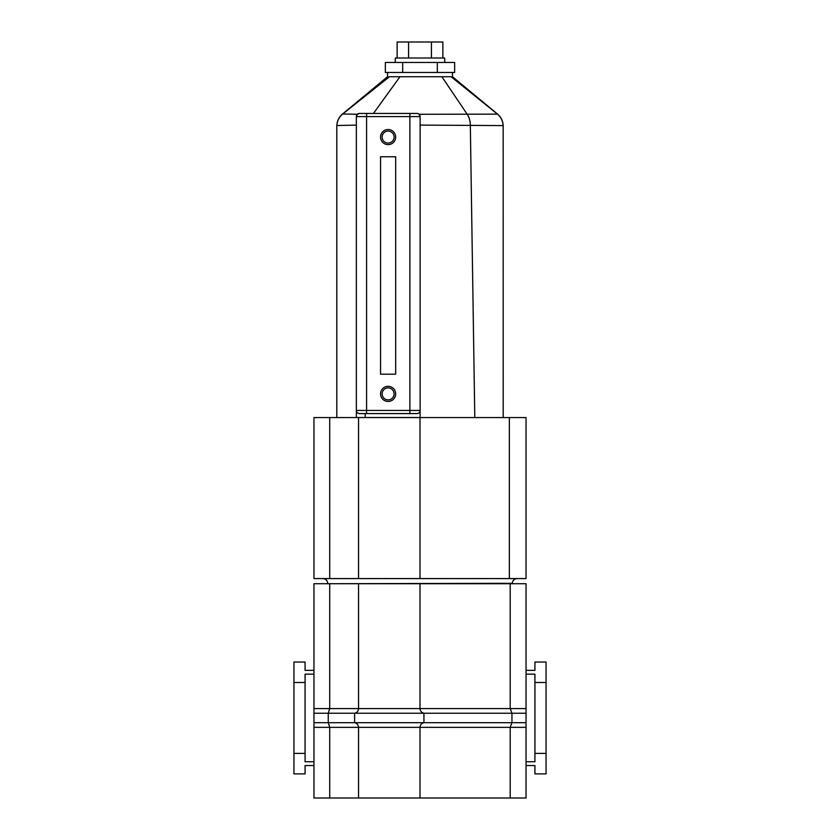 <?xml version="1.0" encoding="UTF-8"?>
<svg xmlns="http://www.w3.org/2000/svg" width="840" height="840" viewBox="0 0 840 840"><rect width="100%" height="100%" fill="white"/><g stroke="black" fill="none" stroke-linecap="round" stroke-linejoin="round"><path stroke-width="1.26" d="M526.039 708.572L526.039 713.234L511.949 713.234L510.195 708.572L526.039 708.572L526.039 583.716L510.195 583.716L510.195 708.572L313.961 708.572L313.961 583.716L329.721 583.716L329.721 708.572L328.251 713.234L313.961 713.234L313.961 708.572M510.195 583.716L420 583.716L420 708.572C420.2 711.071 421.512 712.625 423.938 713.234C421.512 712.625 420.2 711.071 420 708.572M420 583.716L358.554 583.716L358.554 708.572C358.355 711.071 357.042 712.625 354.617 713.234C357.042 712.625 358.355 711.071 358.554 708.572M358.554 583.716L329.721 583.716M526.039 727.346L526.039 798L510.195 798L510.195 727.346L526.039 727.346L526.039 713.234M526.039 765.545L534.923 765.545L534.923 773.892L546.053 773.892L546.053 662.025L534.923 662.025L534.923 670.373L526.039 670.373M420 798L420 727.346L313.961 727.346L313.961 798L510.195 798M526.039 722.683L511.949 722.683L510.195 727.346L420 727.346C420.2 724.847 421.512 723.293 423.938 722.683L423.938 713.234L511.949 713.234L511.949 722.683L354.617 722.683C357.042 723.293 358.355 724.847 358.554 727.346L358.554 798M358.554 727.346C358.355 724.847 357.042 723.293 354.617 722.683L328.251 722.683L329.721 727.346L329.721 798M313.961 727.346L313.961 713.234M313.961 765.545L305.078 765.545L305.078 773.892L293.947 773.892L293.947 662.025L305.078 662.025L305.078 670.373L313.961 670.373M293.947 682.51L305.078 682.51L305.078 674.163L313.961 674.163M293.947 753.407L305.078 753.407L305.078 682.51M313.961 761.764L305.078 761.764L305.078 753.407M526.039 761.764L534.923 761.764L534.923 674.163L526.039 674.163M546.053 682.51L534.923 682.51M546.053 753.407L534.923 753.407M423.938 713.234L328.251 713.234L328.251 722.683L313.961 722.683M354.617 722.683L354.617 713.234M388.112 387.901A5.985 5.985 0 0 0 382.127 393.897A5.985 5.985 0 0 0 388.112 399.882A5.985 5.985 0 0 0 394.096 393.897A5.985 5.985 0 0 0 388.112 387.901M388.112 401.457A7.56 7.56 0 0 1 380.552 393.897A7.56 7.56 0 0 1 388.112 386.327A7.56 7.56 0 0 1 395.671 393.897A7.56 7.56 0 0 1 388.112 401.457M388.112 131.082A5.985 5.985 0 0 0 382.127 137.067A5.985 5.985 0 0 0 388.112 143.062A5.985 5.985 0 0 0 394.096 137.067A5.985 5.985 0 0 0 388.112 131.082M388.112 144.638A7.56 7.56 0 0 1 380.552 137.067A7.56 7.56 0 0 1 388.112 129.507A7.56 7.56 0 0 1 395.671 137.067A7.56 7.56 0 0 1 388.112 144.638M388.899 76.734L451.101 76.734C452.907 76.734 452.907 76.734 451.101 76.734C452.907 76.734 452.907 76.734 451.101 76.734L497.48 114.145C500.934 117.075 502.834 120.886 503.171 125.591L420.126 125.097M503.192 126.168C503.097 121.275 501.186 117.233 497.49 114.03L452.456 76.734L452.456 72.471L387.544 72.471L387.544 76.734L342.51 114.03C338.814 117.233 336.903 121.275 336.808 126.168M411.663 76.734L409.574 76.734M399.599 76.734L399.074 76.734M365.201 413.584L365.201 417.522L420.126 417.522L420.126 410.435A3.15 3.15 0 0 1 416.976 413.584L359.499 413.584C357.599 413.385 356.548 412.335 356.349 410.435L420.126 410.435L420.126 116.592L356.349 116.592L357.368 114.272L359.499 113.442L416.976 113.442A3.15 3.15 0 0 1 420.126 116.592L419.118 114.282L497.48 114.145M365.201 417.522L356.349 417.522L356.349 116.592A3.15 3.15 0 0 1 359.499 113.442A3.15 3.15 0 0 0 356.349 116.592M380.552 374.199L380.552 156.765L395.671 156.765L395.671 374.199L380.552 374.199M356.349 125.108L336.83 125.507L336.808 126.315M336.808 417.554L336.808 126.357M503.192 417.554L503.171 125.591M467.208 114.303A15.761 10.647 90 0 1 470.327 125.066L474.789 417.554M342.699 114.009L389.413 76.734M373.443 113.442L399.977 76.734M342.752 114.009L357.368 114.272M366.587 413.584L366.587 113.442L409.889 113.442L409.889 413.584M336.83 125.507C337.187 120.876 339.098 117.096 342.562 114.156M356.349 410.435A3.15 3.15 0 0 0 359.499 413.584A3.15 3.15 0 0 1 356.349 410.435M420 417.554L509.344 417.554L509.344 578.582L420 578.582L420 417.554L313.961 417.554L313.961 578.582L329.721 578.582L329.721 417.554M420 578.582L358.554 578.582L358.554 417.554M509.344 578.582L526.039 578.582L526.039 417.554L509.344 417.554M358.554 578.582L329.721 578.582M444.707 62.454L444.707 58.013L395.294 58.013L395.294 62.454M437.325 62.454L454.661 62.454L454.661 72.471L437.325 72.471L437.325 62.454L385.34 62.454L385.34 72.471L402.675 72.471L402.675 62.454M442.869 58.013L442.869 42L397.131 42L397.131 58.013M408.566 58.013L408.566 42M431.435 58.013L431.435 42M470.348 125.066A15.761 10.647 90 0 0 467.229 114.303L441.872 76.734M327.673 583.716L512.327 583.307C512.61 580.44 514.185 578.865 517.052 578.582M327.673 583.307C327.39 580.44 325.815 578.865 322.949 578.582"/></g></svg>
